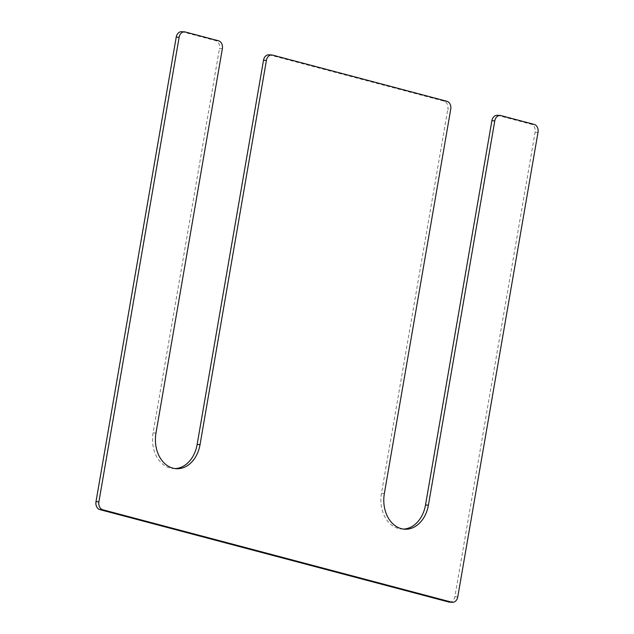 <?xml version="1.0" encoding="UTF-8"?>
<svg xmlns="http://www.w3.org/2000/svg" width="634" height="634" viewBox="0 0 634 634"><rect width="100%" height="100%" fill="white"/><g stroke="black" fill="none" stroke-linecap="round" stroke-linejoin="round"><path stroke-width="0.48" stroke-dasharray="3.17 2.38" d="M268.824 54.817A6.752 5.096 -87 0 1 269.616 54.944L444.006 101.131A6.752 5.096 -87 0 1 447.834 109.072L450.734 109.222M403.375 529.073A29.909 22.57 -87 0 1 401.924 529.057A29.909 22.57 -87 0 1 381.454 493.355L447.834 109.072M497.199 115.309A6.752 5.096 -87 0 1 497.991 115.436L531.276 124.248A6.752 5.096 -87 0 1 535.104 132.181L538.004 132.34M449.546 602.149A6.752 5.096 -87 0 0 454.863 596.721L535.104 132.181M181.554 31.7A6.752 5.096 -87 0 1 182.346 31.827L215.631 40.639A6.752 5.096 -87 0 1 219.459 48.58L222.36 48.731M175 468.581A29.909 22.57 -87 0 1 173.55 468.566A29.909 22.57 -87 0 1 153.079 432.864L219.459 48.58M269.616 54.944L272.525 55.095M444.006 101.131L446.907 101.281M381.454 493.355L384.355 493.506M497.991 115.436L500.892 115.586M531.276 124.248L534.177 124.399M454.863 596.721L457.772 596.871M182.346 31.827L185.247 31.977M215.631 40.639L218.532 40.79M153.079 432.864L155.988 433.014M401.924 529.057L404.825 529.208M173.55 468.566L176.45 468.716"/><path stroke-width="0.95" d="M200.027 444.68L266.407 60.396A6.752 5.096 -87 0 1 271.732 54.968A6.752 5.096 -87 0 1 272.525 55.095L446.907 101.281A6.752 5.096 -87 0 1 450.734 109.222L384.355 493.506A29.909 22.57 -87 0 0 404.825 529.208A29.909 22.57 -87 0 0 428.402 505.171L494.782 120.888A6.752 5.096 -87 0 1 500.107 115.459A6.752 5.096 -87 0 1 500.892 115.586L534.177 124.399A6.752 5.096 -87 0 1 538.004 132.34L457.772 596.871A6.752 5.096 -87 0 1 452.446 602.3A6.752 5.096 -87 0 1 451.654 602.173L102.724 509.752A6.752 5.096 -87 0 1 98.896 501.819L179.137 37.279A6.752 5.096 -87 0 1 184.454 31.851A6.752 5.096 -87 0 1 185.247 31.977L218.532 40.79A6.752 5.096 -87 0 1 222.36 48.731L155.988 433.014A29.909 22.57 -87 0 0 176.45 468.716A29.909 22.57 -87 0 0 200.027 444.68L197.126 444.529L263.506 60.246A6.752 5.096 -87 0 1 268.824 54.817L271.732 54.968M500.107 115.459L497.199 115.309A6.752 5.096 -87 0 0 491.881 120.737L425.501 505.021A29.909 22.57 -87 0 1 403.375 529.073M452.446 602.3L449.546 602.149A6.752 5.096 -87 0 1 448.753 602.023L451.654 602.173M184.454 31.851L181.554 31.7A6.752 5.096 -87 0 0 176.228 37.129L95.996 501.66A6.752 5.096 -87 0 0 99.823 509.601L448.753 602.023M197.126 444.529A29.909 22.57 -87 0 1 175 468.581M263.506 60.246L266.407 60.396M425.501 505.021L428.402 505.171M491.881 120.737L494.782 120.888M99.823 509.601L102.724 509.752M95.996 501.66L98.896 501.819M176.228 37.129L179.137 37.279"/></g></svg>
